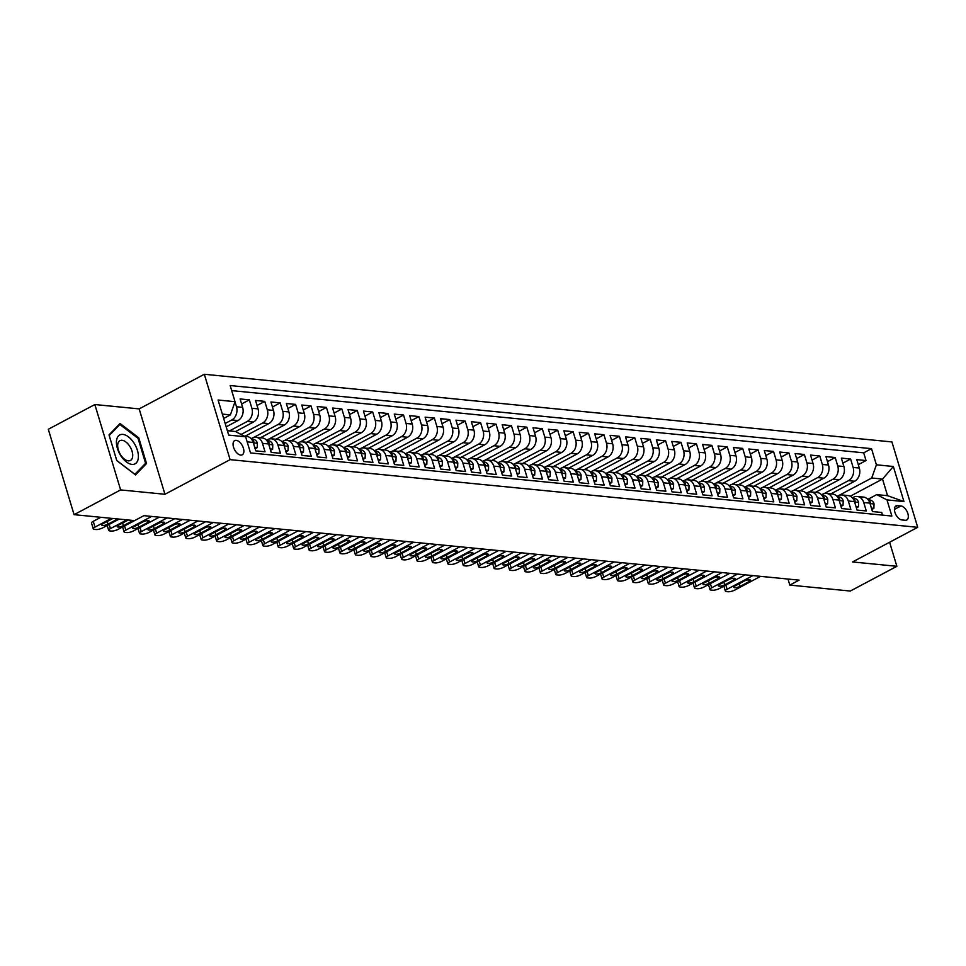 <?xml version="1.0" encoding="UTF-8"?>
<svg xmlns="http://www.w3.org/2000/svg" width="966" height="966" viewBox="0 0 966 966"><rect width="100%" height="100%" fill="white"/><g stroke="black" fill="none" stroke-linecap="round" stroke-linejoin="round"><path stroke-width="1.45" d="M240.691 455.095A8.054 4.395 62 0 0 242.237 454.817A8.054 4.395 62 0 0 242.937 446.908A8.054 4.395 62 0 0 236.235 440.327A8.054 4.395 62 0 0 234.69 440.605A8.054 4.395 62 0 0 233.989 448.514A8.054 4.395 62 0 0 240.691 455.095M94.837 404.537L120.617 489.919L164.945 494.278L139.164 408.896L94.837 404.537L48.3 429.266L74.08 514.661L134.588 520.614L143.898 515.663L799.123 580.143L789.814 585.094L850.322 591.047L896.871 566.305L889.601 542.252M139.164 408.896L204.321 374.265L891.92 441.933L917.7 527.315L230.101 459.647L204.321 374.265M247.163 441.848L253.225 442.452L255.773 450.868L265.022 451.774L262.486 443.358L268.645 443.962A10.058 7.933 -84.4 0 0 262.184 437.912L256.014 437.296A10.058 7.933 95.6 0 1 262.486 443.358M268.379 443.189L269.309 443.346L268.645 443.949L271.192 452.39L280.442 453.296L277.894 444.879L284.064 445.483A10.058 7.933 -84.4 0 0 277.604 439.421L271.434 438.818A10.058 7.933 95.6 0 1 277.894 444.879M284.064 445.483L286.612 453.899L295.862 454.817L293.314 446.389L299.484 446.992A10.058 7.933 -84.4 0 0 293.024 440.943L286.854 440.339A10.058 7.933 95.6 0 1 293.314 446.389M299.484 446.992L302.02 455.421L311.269 456.326L308.734 447.91L314.904 448.514A10.058 7.933 -84.4 0 0 308.432 442.464L302.273 441.848A10.058 7.933 95.6 0 1 308.734 447.91M314.626 447.729L315.568 447.898L314.892 448.502L317.44 456.942L326.689 457.848L324.153 449.419L330.312 450.035A10.058 7.933 -84.4 0 0 323.851 443.974L317.693 443.37A10.058 7.933 95.6 0 1 324.153 449.419M330.046 449.25L330.976 449.407L330.312 450.011L332.859 458.452L342.109 459.369L339.561 450.941L345.731 451.545A10.058 7.933 -84.4 0 0 339.271 445.495L333.101 444.891A10.058 7.933 95.6 0 1 339.561 450.941M345.466 450.772L346.396 450.929L345.731 451.533L348.279 459.973L357.529 460.879L354.981 452.462L361.151 453.066A10.058 7.933 -84.4 0 0 354.691 447.004L348.521 446.401A10.058 7.933 95.6 0 1 354.981 452.462M360.886 452.281L361.815 452.45L361.139 453.054L363.687 461.494L372.948 462.4L370.401 453.972L376.571 454.588A10.058 7.933 -84.4 0 0 370.111 448.526L363.94 447.922A10.058 7.933 95.6 0 1 370.401 453.972M376.293 453.803L377.235 453.96L376.559 454.563L379.107 463.004L388.356 463.921L385.82 455.493L391.979 456.097A10.058 7.933 -84.4 0 0 385.519 450.047L379.36 449.444A10.058 7.933 95.6 0 1 385.82 455.493M391.713 455.324L392.655 455.481L391.979 456.085L394.526 464.525L403.776 465.431L401.228 457.015L407.398 457.618A10.058 7.933 -84.4 0 0 400.938 451.557L394.768 450.953A10.058 7.933 95.6 0 1 401.228 457.015M407.398 457.618L409.946 466.047L419.196 466.952L416.648 458.524L422.818 459.14A10.058 7.933 -84.4 0 0 416.358 453.078L410.188 452.474A10.058 7.933 95.6 0 1 416.648 458.524M422.818 459.14L425.366 467.556L434.615 468.474L432.068 460.045L438.238 460.649A10.058 7.933 -84.4 0 0 431.778 454.6L425.608 453.984A10.058 7.933 95.6 0 1 432.068 460.045M438.238 460.649L440.774 469.078L450.023 469.983L447.487 461.567L453.646 462.171A10.058 7.933 -84.4 0 0 447.186 456.109L441.027 455.505A10.058 7.933 95.6 0 1 447.487 461.567M453.38 461.386L454.322 461.555L453.646 462.159L456.194 470.599L465.443 471.505L462.907 463.076L469.065 463.692A10.058 7.933 -84.4 0 0 462.605 457.63L456.435 457.027A10.058 7.933 95.6 0 1 462.907 463.076M468.8 462.907L469.73 463.064L469.065 463.668L471.613 472.108L480.863 473.026L478.315 464.598L484.485 465.201A10.058 7.933 -84.4 0 0 478.025 459.152L471.855 458.536A10.058 7.933 95.6 0 1 478.315 464.598M484.22 464.429L485.149 464.586L484.485 465.189L487.033 473.63L496.283 474.535L493.735 466.119L499.905 466.723A10.058 7.933 -84.4 0 0 493.445 460.661L487.275 460.058A10.058 7.933 95.6 0 1 493.735 466.119M499.639 465.938L500.569 466.095L499.893 466.711L502.441 475.139L511.69 476.057L509.154 467.629L515.325 468.244A10.058 7.933 -84.4 0 0 508.853 462.183L502.694 461.579A10.058 7.933 95.6 0 1 509.154 467.629M515.325 468.244L517.861 476.661L527.11 477.566L524.574 469.15L530.732 469.754A10.058 7.933 -84.4 0 0 524.272 463.704L518.114 463.088A10.058 7.933 95.6 0 1 524.574 469.15M530.732 469.754L533.28 478.182L542.53 479.088L539.982 470.671L546.152 471.275A10.058 7.933 -84.4 0 0 539.692 465.214L533.522 464.61A10.058 7.933 95.6 0 1 539.982 470.671M545.887 470.49L546.816 470.647L546.152 471.263L548.7 479.691L557.95 480.609L555.402 472.181L561.572 472.785A10.058 7.933 -84.4 0 0 555.112 466.735L548.942 466.131A10.058 7.933 95.6 0 1 555.402 472.181M561.306 472.012L562.236 472.169L561.56 472.772L564.12 481.213L573.369 482.119L570.821 473.702L576.992 474.306A10.058 7.933 -84.4 0 0 570.532 468.256L564.361 467.641A10.058 7.933 95.6 0 1 570.821 473.702M576.714 473.521L577.656 473.69L576.98 474.294L579.528 482.734L588.777 483.64L586.241 475.212L592.399 475.827A10.058 7.933 -84.4 0 0 585.939 469.766L579.781 469.162A10.058 7.933 95.6 0 1 586.241 475.212M592.134 475.043L593.076 475.2L592.399 475.803L594.947 484.244L604.197 485.161L601.649 476.733L607.819 477.337A10.058 7.933 -84.4 0 0 601.359 471.287L595.189 470.684A10.058 7.933 95.6 0 1 601.649 476.733M607.554 476.564L608.483 476.721L607.819 477.325L610.367 485.765L619.617 486.671L617.069 478.255L623.239 478.858A10.058 7.933 -84.4 0 0 616.779 472.797L610.609 472.193A10.058 7.933 95.6 0 1 617.069 478.255M622.973 478.073L623.903 478.242L623.239 478.846L625.787 487.287L635.036 488.192L632.488 479.764L638.659 480.38A10.058 7.933 -84.4 0 0 632.199 474.318L626.028 473.714A10.058 7.933 95.6 0 1 632.488 479.764M638.659 480.38L641.195 488.796L650.444 489.714L647.908 481.285L654.079 481.889A10.058 7.933 -84.4 0 0 647.606 475.84L641.448 475.236A10.058 7.933 95.6 0 1 647.908 481.285M654.079 481.889L656.614 490.317L665.864 491.223L663.328 482.807L669.486 483.411A10.058 7.933 -84.4 0 0 663.026 477.349L656.856 476.745A10.058 7.933 95.6 0 1 663.328 482.807M669.221 482.626L670.15 482.795L669.486 483.398L672.034 491.839L681.284 492.745L678.736 484.316L684.906 484.932A10.058 7.933 -84.4 0 0 678.446 478.87L672.276 478.267A10.058 7.933 95.6 0 1 678.736 484.316M684.64 484.147L685.57 484.304L684.906 484.908L687.454 493.348L696.703 494.266L694.156 485.838L700.326 486.441A10.058 7.933 -84.4 0 0 693.866 480.392L687.695 479.776A10.058 7.933 95.6 0 1 694.156 485.838M700.326 486.441L702.862 494.87L712.111 495.775L709.575 487.359L715.746 487.963A10.058 7.933 -84.4 0 0 709.285 481.901L703.115 481.297A10.058 7.933 95.6 0 1 709.575 487.359M715.468 487.178L716.41 487.347L715.734 487.951L718.281 496.391L727.531 497.297L724.995 488.868L731.153 489.484A10.058 7.933 -84.4 0 0 724.693 483.423L718.535 482.819A10.058 7.933 95.6 0 1 724.995 488.868M730.888 488.699L731.83 488.856L731.153 489.46L733.701 497.901L742.951 498.818L740.403 490.39L746.573 490.994A10.058 7.933 -84.4 0 0 740.113 484.944L733.943 484.328A10.058 7.933 95.6 0 1 740.403 490.39M746.307 490.221L747.237 490.378L746.573 490.982L749.121 499.422L758.37 500.328L755.823 491.911L761.993 492.515A10.058 7.933 -84.4 0 0 755.533 486.453L749.362 485.85A10.058 7.933 95.6 0 1 755.823 491.911M761.993 492.515L764.541 500.931L773.79 501.849L771.242 493.421L777.413 494.037A10.058 7.933 -84.4 0 0 770.953 487.975L764.782 487.371A10.058 7.933 95.6 0 1 771.242 493.421M777.413 494.037L779.948 502.453L789.198 503.358L786.662 494.942L792.82 495.546A10.058 7.933 -84.4 0 0 786.36 489.496L780.202 488.881A10.058 7.933 95.6 0 1 786.662 494.942M792.555 494.773L793.497 494.93L792.82 495.534L795.368 503.974L804.618 504.88L802.082 496.464L808.24 497.067A10.058 7.933 -84.4 0 0 801.78 491.006L795.61 490.402A10.058 7.933 95.6 0 1 802.082 496.464M807.974 496.283L808.904 496.439L808.24 497.055L810.788 505.484L820.037 506.401L817.49 497.973L823.66 498.577A10.058 7.933 -84.4 0 0 817.2 492.527L811.029 491.923A10.058 7.933 95.6 0 1 817.49 497.973M823.394 497.804L824.324 497.961L823.66 498.565L826.208 507.005L835.457 507.911L832.909 499.494L839.08 500.098A10.058 7.933 -84.4 0 0 832.62 494.049L826.449 493.433A10.058 7.933 95.6 0 1 832.909 499.494M838.814 499.313L839.744 499.482L839.068 500.086L841.615 508.527L850.865 509.432L848.329 501.004L854.499 501.62A10.058 7.933 -84.4 0 0 848.027 495.558L841.869 494.954A10.058 7.933 95.6 0 1 848.329 501.004M854.222 500.835L855.164 500.992L854.487 501.595L857.035 510.036L866.285 510.954L863.749 502.525A10.058 7.933 -84.4 0 0 857.289 496.476A10.058 7.933 -84.4 0 0 853.509 497.249L852.398 497.84M830.893 493.88L854.656 481.249A10.058 7.933 -84.4 0 0 859.317 468.051L856.782 459.635L866.031 460.54L858.291 464.658M823.913 493.698L848.498 480.633A10.058 7.933 -84.4 0 0 853.147 467.447L850.611 459.019L842.871 463.137M850.611 459.019L841.362 458.113L843.898 466.542A10.058 7.933 -84.4 0 1 839.249 479.728L815.485 492.358M800.065 490.837L823.829 478.206A10.058 7.933 -84.4 0 0 828.49 465.02L825.942 456.592L835.192 457.51L827.464 461.615M784.646 489.327L808.409 476.697A10.058 7.933 -84.4 0 0 813.07 463.499L810.522 455.083L819.772 455.988L812.044 460.106M769.226 487.806L792.989 475.175A10.058 7.933 -84.4 0 0 797.65 461.99L795.115 453.561L804.364 454.479L796.624 458.584M753.806 486.284L777.57 473.654A10.058 7.933 -84.4 0 0 782.231 460.468L779.695 452.04L788.944 452.957L781.204 457.063M738.398 484.775L762.162 472.145A10.058 7.933 -84.4 0 0 766.823 458.947L764.275 450.53L773.524 451.436L765.797 455.554M722.979 483.254L746.742 470.623A10.058 7.933 -84.4 0 0 751.403 457.437L748.855 449.009L758.105 449.927L750.377 454.032M707.559 481.732L731.322 469.102A10.058 7.933 -84.4 0 0 735.983 455.916L733.435 447.5L742.685 448.405L734.957 452.511M692.139 480.223L715.903 467.592A10.058 7.933 -84.4 0 0 720.564 454.394L718.028 445.978L727.277 446.884L719.537 451.001M676.731 478.701L700.495 466.071A10.058 7.933 -84.4 0 0 705.144 452.885L702.608 444.457L711.857 445.374L704.117 449.48M661.312 477.18L685.075 464.549A10.058 7.933 -84.4 0 0 689.736 451.364L687.188 442.947L696.438 443.853L688.71 447.958M645.892 475.67L669.655 463.04A10.058 7.933 -84.4 0 0 674.316 449.854L671.768 441.426L681.018 442.331L673.29 446.449M630.472 474.149L654.236 461.519A10.058 7.933 -84.4 0 0 658.897 448.333L656.361 439.904L665.61 440.822L657.87 444.928M615.064 472.628L638.828 460.009A10.058 7.933 -84.4 0 0 643.477 446.811L640.941 438.395L650.19 439.301L642.45 443.406M599.644 471.118L623.408 458.488A10.058 7.933 -84.4 0 0 628.069 445.302L625.521 436.874L634.771 437.779L627.043 441.897M584.225 469.597L607.988 456.966A10.058 7.933 -84.4 0 0 612.649 443.78L610.101 435.352L619.351 436.27L611.623 440.375M568.805 468.087L592.569 455.457A10.058 7.933 -84.4 0 0 597.23 442.259L594.682 433.843L603.943 434.748L596.203 438.866M553.385 466.566L577.149 453.935A10.058 7.933 -84.4 0 0 581.81 440.75L579.274 432.321L588.523 433.227L580.783 437.344M537.977 465.044L561.741 452.414A10.058 7.933 -84.4 0 0 566.402 439.228L563.854 430.8L573.104 431.717L565.364 435.823M522.558 463.535L546.321 450.905A10.058 7.933 -84.4 0 0 550.982 437.707L548.434 429.29L557.684 430.196L549.956 434.314M507.138 462.014L530.902 449.383A10.058 7.933 -84.4 0 0 535.562 436.197L533.015 427.769L542.264 428.687L534.536 432.792M491.718 460.492L515.482 447.862A10.058 7.933 -84.4 0 0 520.143 434.676L517.607 426.248L526.856 427.165L519.116 431.271M476.31 458.983L500.074 446.352A10.058 7.933 -84.4 0 0 504.723 433.154L502.187 424.738L511.437 425.644L503.697 429.761M460.891 457.461L484.654 444.831A10.058 7.933 -84.4 0 0 489.315 431.645L486.767 423.217L496.017 424.134L488.289 428.24M445.471 455.94L469.235 443.309A10.058 7.933 -84.4 0 0 473.895 430.124L471.348 421.707L480.597 422.613L472.869 426.718M430.051 454.431L453.815 441.8A10.058 7.933 -84.4 0 0 458.476 428.602L455.94 420.186L465.189 421.091L457.449 425.209M414.631 452.909L438.407 440.279A10.058 7.933 -84.4 0 0 443.056 427.093L440.52 418.664L449.77 419.582L442.03 423.688M399.224 451.388L422.987 438.757A10.058 7.933 -84.4 0 0 427.648 425.571L425.1 417.155L434.35 418.061L426.622 422.166M383.804 449.878L407.567 437.248A10.058 7.933 -84.4 0 0 412.228 424.062L409.681 415.634L418.93 416.539L411.202 420.657M368.384 448.357L392.148 435.726A10.058 7.933 -84.4 0 0 396.809 422.54L394.261 414.112L403.522 415.03L395.782 419.135M352.964 446.835L376.728 434.217A10.058 7.933 -84.4 0 0 381.389 421.019L378.853 412.603L388.103 413.508L380.363 417.614M337.557 445.326L361.32 432.696A10.058 7.933 -84.4 0 0 365.981 419.51L363.433 411.081L372.683 411.987L364.943 416.105M322.137 443.805L345.9 431.174A10.058 7.933 -84.4 0 0 350.561 417.988L348.014 409.56L357.263 410.478L349.535 414.583M306.717 442.295L330.481 429.665A10.058 7.933 -84.4 0 0 335.142 416.467L332.594 408.05L341.843 408.956L334.115 413.074M291.297 440.774L315.061 428.143A10.058 7.933 -84.4 0 0 319.722 414.957L317.186 406.529L326.436 407.435L318.695 411.552M275.89 439.252L299.653 426.622A10.058 7.933 -84.4 0 0 304.302 413.436L301.766 405.008L311.016 405.925L303.276 410.031M260.47 437.743L284.233 425.112A10.058 7.933 -84.4 0 0 288.894 411.914L286.347 403.498L295.596 404.404L287.868 408.521M245.05 436.221L268.814 423.591A10.058 7.933 -84.4 0 0 273.475 410.405L270.927 401.977L280.176 402.894L272.448 407M235.535 431.573L253.394 422.07A10.058 7.933 -84.4 0 0 258.055 408.884L255.519 400.455L264.769 401.373L257.028 405.478M226.177 426.827L237.986 420.56A10.058 7.933 -84.4 0 0 242.635 407.362L240.099 398.946L249.349 399.852L241.609 403.969M256.014 437.296A10.058 7.933 95.6 0 0 252.247 438.081L251.136 438.673M271.434 438.818A10.058 7.933 95.6 0 0 267.667 439.602L266.556 440.194M286.854 440.339A10.058 7.933 95.6 0 0 283.086 441.112L281.975 441.704M302.273 441.848A10.058 7.933 95.6 0 0 298.494 442.633L297.395 443.225M317.693 443.37A10.058 7.933 95.6 0 0 313.914 444.155L312.803 444.734M333.101 444.891A10.058 7.933 95.6 0 0 329.334 445.664L328.223 446.256M348.521 446.401A10.058 7.933 95.6 0 0 344.753 447.186L343.642 447.777M363.94 447.922A10.058 7.933 95.6 0 0 360.161 448.707L359.062 449.287M379.36 449.444A10.058 7.933 95.6 0 0 375.581 450.216L374.47 450.808M394.768 450.953A10.058 7.933 95.6 0 0 391.001 451.738L389.89 452.33M410.188 452.474A10.058 7.933 95.6 0 0 406.42 453.259L405.309 453.839M425.608 453.984A10.058 7.933 95.6 0 0 421.84 454.769L420.729 455.36M441.027 455.505A10.058 7.933 95.6 0 0 437.248 456.29L436.149 456.882M456.435 457.027A10.058 7.933 95.6 0 0 452.668 457.812L451.557 458.391M471.855 458.536A10.058 7.933 95.6 0 0 468.087 459.321L466.976 459.913M487.275 460.058A10.058 7.933 95.6 0 0 483.507 460.842L482.396 461.434M502.694 461.579A10.058 7.933 95.6 0 0 498.915 462.364L497.816 462.943M518.114 463.088A10.058 7.933 95.6 0 0 514.335 463.873L513.224 464.465M533.522 464.61A10.058 7.933 95.6 0 0 529.754 465.395L528.644 465.986M548.942 466.131A10.058 7.933 95.6 0 0 545.174 466.904L544.063 467.496M564.361 467.641A10.058 7.933 95.6 0 0 560.582 468.425L559.483 469.017M579.781 469.162A10.058 7.933 95.6 0 0 576.002 469.947L574.903 470.527M595.189 470.684A10.058 7.933 95.6 0 0 591.421 471.456L590.311 472.048M610.609 472.193A10.058 7.933 95.6 0 0 606.841 472.978L605.73 473.569M626.028 473.714A10.058 7.933 95.6 0 0 622.261 474.499L621.15 475.079M641.448 475.236A10.058 7.933 95.6 0 0 637.669 476.009L636.57 476.6M656.856 476.745A10.058 7.933 95.6 0 0 653.088 477.53L651.978 478.122M672.276 478.267A10.058 7.933 95.6 0 0 668.508 479.051L667.397 479.631M687.695 479.776A10.058 7.933 95.6 0 0 683.928 480.561L682.817 481.153M703.115 481.297A10.058 7.933 95.6 0 0 699.336 482.082L698.237 482.674M718.535 482.819A10.058 7.933 95.6 0 0 714.755 483.604L713.645 484.183M733.943 484.328A10.058 7.933 95.6 0 0 730.175 485.113L729.064 485.705M749.362 485.85A10.058 7.933 95.6 0 0 745.595 486.635L744.484 487.226M764.782 487.371A10.058 7.933 95.6 0 0 761.003 488.156L759.904 488.736M780.202 488.881A10.058 7.933 95.6 0 0 776.423 489.665L775.324 490.257M795.61 490.402A10.058 7.933 95.6 0 0 791.842 491.187L790.731 491.779M811.029 491.923A10.058 7.933 95.6 0 0 807.262 492.696L806.151 493.288M826.449 493.433A10.058 7.933 95.6 0 0 822.682 494.218L821.571 494.809M841.869 494.954A10.058 7.933 95.6 0 0 838.09 495.739L836.991 496.319M900.928 505.967L897.535 505.629A7.8 4.25 62 0 0 896.037 505.894A7.8 4.25 62 0 0 895.361 513.562A7.8 4.25 62 0 0 901.858 519.937L905.251 520.276A7.8 4.25 62 0 0 906.748 520.01A7.8 4.25 62 0 0 907.424 512.342A7.8 4.25 62 0 0 900.928 505.967L894.456 509.408M227.348 430.703L235.402 431.5L245.63 436.777L250.508 452.933L891.86 516.037L886.981 499.893L876.742 494.616L867.818 499.362M245.63 436.777L228.676 435.111L218.087 400.021L235.04 401.699L230.162 385.543L871.513 448.659L876.391 464.815L893.345 466.481L903.935 501.559L886.981 499.893M225.163 423.482L231.816 419.944L237.986 420.56M229.449 430.921L247.236 421.466L253.394 422.07M241.102 434.434L262.643 422.987L268.814 423.591M253.478 437.562L278.063 424.497L284.233 425.112M268.898 439.083L293.483 426.018L299.653 426.622M284.318 440.605L308.903 427.54L315.061 428.143M299.738 442.114L324.31 429.049L330.481 429.665M315.145 443.635L339.73 430.57L345.9 431.174M330.565 445.157L355.15 432.092L361.32 432.696M345.985 446.666L370.57 433.601L376.728 434.217M361.405 448.188L385.989 435.123L392.148 435.726M376.812 449.709L401.397 436.644L407.567 437.248M392.232 451.219L416.817 438.153L422.987 438.757M407.652 452.74L432.237 439.675L438.407 440.279M423.072 454.262L447.656 441.184L453.815 441.8M438.479 455.771L463.064 442.706L469.235 443.309M453.899 457.292L478.484 444.227L484.654 444.831M469.319 458.802L493.904 445.737L500.074 446.352M484.739 460.323L509.324 447.258L515.482 447.862M500.159 461.845L524.731 448.779L530.902 449.383M515.566 463.354L540.151 450.289L546.321 450.905M530.986 464.875L555.571 451.81L561.741 452.414M546.406 466.397L570.991 453.332L577.149 453.935M561.826 467.906L586.41 454.841L592.569 455.457M577.233 469.428L601.818 456.363L607.988 456.966M592.653 470.949L617.238 457.884L623.408 458.488M608.073 472.459L632.658 459.393L638.828 460.009M623.493 473.98L648.077 460.915L654.236 461.519M638.912 475.501L663.485 462.436L669.655 463.04M654.32 477.011L678.905 463.946L685.075 464.549M669.74 478.532L694.325 465.467L700.495 466.071M685.16 480.054L709.744 466.976L715.903 467.592M700.579 481.563L725.152 468.498L731.322 469.102M715.987 483.085L740.572 470.019L746.742 470.623M731.407 484.594L755.992 471.529L762.162 472.145M746.827 486.115L771.411 473.05L777.57 473.654M762.246 487.637L786.831 474.572L792.989 475.175M777.654 489.146L802.239 476.081L808.409 476.697M793.074 490.668L817.659 477.602L823.829 478.206M808.494 492.189L833.078 479.124L839.249 479.728M866.031 460.54L863.689 452.812L231.695 390.614M234.992 401.844L236.477 406.758A10.058 7.933 95.6 0 1 231.816 419.944M249.349 399.852L251.885 408.28A10.058 7.933 95.6 0 1 247.236 421.466M264.769 401.373L267.304 409.789A10.058 7.933 95.6 0 1 262.643 422.987M280.176 402.894L282.724 411.311A10.058 7.933 95.6 0 1 278.063 424.497M295.596 404.404L298.144 412.832A10.058 7.933 95.6 0 1 293.483 426.018M311.016 405.925L313.564 414.342A10.058 7.933 95.6 0 1 308.903 427.54M326.436 407.435L328.971 415.863A10.058 7.933 95.6 0 1 324.31 429.049M341.843 408.956L344.391 417.384A10.058 7.933 95.6 0 1 339.73 430.57M357.263 410.478L359.811 418.894A10.058 7.933 95.6 0 1 355.15 432.092M372.683 411.987L375.231 420.415A10.058 7.933 95.6 0 1 370.57 433.601M388.103 413.508L390.638 421.937A10.058 7.933 95.6 0 1 385.989 435.123M403.522 415.03L406.058 423.446A10.058 7.933 95.6 0 1 401.397 436.644M418.93 416.539L421.478 424.968A10.058 7.933 95.6 0 1 416.817 438.153M434.35 418.061L436.898 426.489A10.058 7.933 95.6 0 1 432.237 439.675M449.77 419.582L452.305 427.998A10.058 7.933 95.6 0 1 447.656 441.184M465.189 421.091L467.725 429.52A10.058 7.933 95.6 0 1 463.064 442.706M480.597 422.613L483.145 431.041A10.058 7.933 95.6 0 1 478.484 444.227M496.017 424.134L498.565 432.551A10.058 7.933 95.6 0 1 493.904 445.737M511.437 425.644L513.984 434.072A10.058 7.933 95.6 0 1 509.324 447.258M526.856 427.165L529.392 435.581A10.058 7.933 95.6 0 1 524.731 448.779M542.264 428.687L544.812 437.103A10.058 7.933 95.6 0 1 540.151 450.289M557.684 430.196L560.232 438.624A10.058 7.933 95.6 0 1 555.571 451.81M573.104 431.717L575.651 440.134A10.058 7.933 95.6 0 1 570.991 453.332M588.523 433.227L591.059 441.655A10.058 7.933 95.6 0 1 586.41 454.841M603.943 434.748L606.479 443.177A10.058 7.933 95.6 0 1 601.818 456.363M619.351 436.27L621.899 444.686A10.058 7.933 95.6 0 1 617.238 457.884M634.771 437.779L637.318 446.207A10.058 7.933 95.6 0 1 632.658 459.393M650.19 439.301L652.726 447.729A10.058 7.933 95.6 0 1 648.077 460.915M665.61 440.822L668.146 449.238A10.058 7.933 95.6 0 1 663.485 462.436M681.018 442.331L683.566 450.76A10.058 7.933 95.6 0 1 678.905 463.946M696.438 443.853L698.986 452.281A10.058 7.933 95.6 0 1 694.325 465.467M711.857 445.374L714.405 453.791A10.058 7.933 95.6 0 1 709.744 466.976M727.277 446.884L729.813 455.312A10.058 7.933 95.6 0 1 725.152 468.498M742.685 448.405L745.233 456.833A10.058 7.933 95.6 0 1 740.572 470.019M758.105 449.927L760.653 458.343A10.058 7.933 95.6 0 1 755.992 471.529M773.524 451.436L776.072 459.864A10.058 7.933 95.6 0 1 771.411 473.05M788.944 452.957L791.48 461.374A10.058 7.933 95.6 0 1 786.831 474.572M804.364 454.479L806.9 462.895A10.058 7.933 95.6 0 1 802.239 476.081M819.772 455.988L822.32 464.417A10.058 7.933 95.6 0 1 817.659 477.602M835.192 457.51L837.739 465.926A10.058 7.933 95.6 0 1 833.078 479.124M882.501 515.12L881.704 512.463L872.455 511.557L869.907 503.129A10.058 7.933 -84.4 0 0 863.447 497.079L857.289 496.476M876.742 494.616L887.537 495.679L882.526 479.064L871.73 478.001L876.391 464.815M850.261 496.21L882.526 479.064L893.345 466.481M839.333 495.22L871.73 478.001M120.617 489.919L74.08 514.661M164.945 494.278L230.101 459.647M917.7 527.315L852.543 561.946L896.871 566.305M787.99 579.045L789.814 585.094M223.653 418.459L230.379 414.885L222.325 414.088M863.689 452.812L871.513 448.659M252.959 441.667L253.901 441.824L253.225 442.428A10.058 7.933 -84.4 0 0 246.765 436.39L244.446 436.161M235.04 401.699L230.379 414.885M887.537 495.679L903.935 501.559M116.777 460.589L135.542 474.91L146.53 463.523L138.766 437.803L120.013 423.482L109.013 434.881L116.777 460.589M137.921 438.25L138.766 437.803M144.079 464.827L146.53 463.523M871.404 508.092L873.892 508.333L874.037 503.866A6.665 5.253 -84.4 0 0 869.798 499.977A6.665 5.253 -84.4 0 0 869.702 499.965L869.798 499.977M760.592 576.352L734.8 590.057A5.035 1.437 163.2 0 1 727.99 591.735L726.444 591.59A5.035 1.437 163.2 0 1 725.357 591.059A5.035 1.437 163.2 0 1 727.084 589.296L752.876 575.591M740.113 586.362A4.021 1.147 -16.8 0 1 736.152 587.63A4.021 1.147 -16.8 0 1 733.786 587.28A4.021 1.147 -16.8 0 1 735.174 585.879L744.11 581.134A4.021 1.147 -16.8 0 1 748.07 579.854A4.021 1.147 -16.8 0 1 750.437 580.204A4.021 1.147 -16.8 0 1 749.048 581.617L740.113 586.362L739.304 583.681M863.749 502.525L870.161 503.153L870.354 501.97A6.665 5.253 -84.4 0 0 868.494 500.195M871.815 509.432L873.892 508.333M138.343 457.751A16.35 8.923 62 0 0 128.49 436.898A16.35 8.923 62 0 0 116.463 441.039A16.35 8.923 62 0 0 126.317 461.893A16.35 8.923 62 0 0 138.343 457.751M132.692 456.29A11.194 6.11 62 0 0 128.466 444.493A11.194 6.11 62 0 0 119.941 440.677A11.194 6.11 62 0 0 117.707 444.843A11.194 6.11 62 0 0 121.933 456.652A11.194 6.11 62 0 0 130.446 460.456A11.194 6.11 62 0 0 132.692 456.29M116.741 460.432L109.218 435.521L119.881 424.485L138.053 438.359L145.576 463.269L134.926 474.318L116.729 460.444M118.166 425.39L119.881 424.485M855.985 506.57L858.472 506.812L858.617 502.356A6.665 5.253 -84.4 0 0 854.379 498.456A6.665 5.253 -84.4 0 0 854.294 498.444L854.379 498.456M745.172 574.83L719.38 588.548A5.035 1.437 163.2 0 1 712.57 590.214L711.036 590.069A5.035 1.437 163.2 0 1 709.938 589.538A5.035 1.437 163.2 0 1 711.676 587.787L737.469 574.082M724.693 584.841A4.021 1.147 -16.8 0 1 720.733 586.12A4.021 1.147 -16.8 0 1 718.378 585.77A4.021 1.147 -16.8 0 1 719.755 584.358L728.69 579.612A4.021 1.147 -16.8 0 1 732.651 578.344A4.021 1.147 -16.8 0 1 735.017 578.694A4.021 1.147 -16.8 0 1 733.629 580.095L724.693 584.841L723.884 582.172M854.946 500.46A6.665 5.253 -84.4 0 0 853.075 498.673M856.395 507.923L858.472 506.812M840.577 505.049L843.052 505.303L843.209 500.835A6.665 5.253 -84.4 0 0 838.959 496.935A6.665 5.253 -84.4 0 0 838.874 496.935L838.959 496.935M729.753 573.321L703.96 587.026A5.035 1.437 163.2 0 1 697.15 588.705L695.617 588.548A5.035 1.437 163.2 0 1 694.518 588.028A5.035 1.437 163.2 0 1 696.257 586.265L722.049 572.56M709.273 583.331A4.021 1.147 -16.8 0 1 705.313 584.599A4.021 1.147 -16.8 0 1 702.958 584.249A4.021 1.147 -16.8 0 1 704.347 582.848L713.282 578.091A4.021 1.147 -16.8 0 1 717.243 576.823A4.021 1.147 -16.8 0 1 719.598 577.173A4.021 1.147 -16.8 0 1 718.209 578.574L709.273 583.331L708.464 580.651M839.526 498.939A6.665 5.253 -84.4 0 0 837.655 497.164M840.975 506.401L843.052 505.303M825.157 503.54L827.645 503.781L827.79 499.313A6.665 5.253 -84.4 0 0 823.539 495.425A6.665 5.253 -84.4 0 0 823.455 495.413L823.539 495.425M714.333 571.8L688.541 585.505A5.035 1.437 163.2 0 1 681.742 587.183L680.197 587.038A5.035 1.437 163.2 0 1 679.098 586.507A5.035 1.437 163.2 0 1 680.837 584.756L706.629 571.039M693.854 581.81A4.021 1.147 -16.8 0 1 689.893 583.078A4.021 1.147 -16.8 0 1 687.538 582.727A4.021 1.147 -16.8 0 1 688.927 581.327L697.863 576.581A4.021 1.147 -16.8 0 1 701.823 575.301A4.021 1.147 -16.8 0 1 704.178 575.651A4.021 1.147 -16.8 0 1 702.789 577.064L693.854 581.81L693.057 579.129M824.107 497.418A6.665 5.253 -84.4 0 0 822.247 495.643M825.568 504.892L827.645 503.781M809.737 502.018L812.225 502.26L812.37 497.804A6.665 5.253 -84.4 0 0 808.131 493.904A6.665 5.253 -84.4 0 0 808.035 493.892L808.131 493.904M698.925 570.278L673.133 583.995A5.035 1.437 163.2 0 1 666.323 585.662L664.777 585.517A5.035 1.437 163.2 0 1 663.69 584.985A5.035 1.437 163.2 0 1 665.417 583.235L691.209 569.529M678.446 580.288A4.021 1.147 -16.8 0 1 674.485 581.568A4.021 1.147 -16.8 0 1 672.119 581.218A4.021 1.147 -16.8 0 1 673.507 579.805L682.443 575.06A4.021 1.147 -16.8 0 1 686.403 573.792A4.021 1.147 -16.8 0 1 688.77 574.142A4.021 1.147 -16.8 0 1 687.381 575.543L678.446 580.288L677.637 577.62M808.687 495.908A6.665 5.253 -84.4 0 0 806.827 494.121M810.148 503.371L812.225 502.26M794.318 500.509L796.805 500.75L796.95 496.283A6.665 5.253 -84.4 0 0 792.712 492.382A6.665 5.253 -84.4 0 0 792.627 492.382L792.712 492.382M683.505 568.769L657.713 582.474A5.035 1.437 163.2 0 1 650.903 584.152L649.357 583.995A5.035 1.437 163.2 0 1 648.271 583.476A5.035 1.437 163.2 0 1 649.997 581.713L675.802 568.008M663.026 578.779A4.021 1.147 -16.8 0 1 659.066 580.047A4.021 1.147 -16.8 0 1 656.711 579.697A4.021 1.147 -16.8 0 1 658.087 578.296L667.023 573.538A4.021 1.147 -16.8 0 1 670.984 572.27A4.021 1.147 -16.8 0 1 673.35 572.621A4.021 1.147 -16.8 0 1 671.962 574.021L663.026 578.779L662.217 576.098M793.267 494.387A6.665 5.253 -84.4 0 0 791.408 492.612M794.728 501.849L796.805 500.75M778.91 498.987L781.385 499.229L781.542 494.773A6.665 5.253 -84.4 0 0 777.292 490.873A6.665 5.253 -84.4 0 0 777.207 490.861L777.292 490.873M668.086 567.247L642.293 580.952A5.035 1.437 163.2 0 1 635.483 582.631L633.95 582.486A5.035 1.437 163.2 0 1 632.851 581.955A5.035 1.437 163.2 0 1 634.59 580.204L660.382 566.487M647.606 577.257A4.021 1.147 -16.8 0 1 643.646 578.537A4.021 1.147 -16.8 0 1 641.291 578.175A4.021 1.147 -16.8 0 1 642.68 576.774L651.615 572.029A4.021 1.147 -16.8 0 1 655.576 570.749A4.021 1.147 -16.8 0 1 657.931 571.099A4.021 1.147 -16.8 0 1 656.542 572.512L647.606 577.257L646.797 574.577M777.401 494.012L777.859 492.865A6.665 5.253 -84.4 0 0 775.988 491.09M779.308 500.34L781.385 499.229M763.49 497.466L765.978 497.719L766.123 493.252A6.665 5.253 -84.4 0 0 761.872 489.351A6.665 5.253 -84.4 0 0 761.788 489.339L761.872 489.351M652.666 565.726L626.874 579.443A5.035 1.437 163.2 0 1 620.075 581.121L618.53 580.964A5.035 1.437 163.2 0 1 617.431 580.445A5.035 1.437 163.2 0 1 619.17 578.682L644.962 564.977M632.187 575.748A4.021 1.147 -16.8 0 1 628.226 577.016A4.021 1.147 -16.8 0 1 625.871 576.666A4.021 1.147 -16.8 0 1 627.26 575.253L636.196 570.508A4.021 1.147 -16.8 0 1 640.156 569.24A4.021 1.147 -16.8 0 1 642.511 569.59A4.021 1.147 -16.8 0 1 641.122 570.991L632.187 575.748L631.378 573.067M761.993 492.503L762.44 491.356A6.665 5.253 -84.4 0 0 760.568 489.569M763.901 498.818L765.978 497.719M748.07 495.956L750.558 496.198L750.703 491.73A6.665 5.253 -84.4 0 0 746.452 487.83A6.665 5.253 -84.4 0 0 746.368 487.83L746.452 487.83M637.258 564.216L611.454 577.922A5.035 1.437 163.2 0 1 604.656 579.6L603.11 579.443A5.035 1.437 163.2 0 1 602.023 578.924A5.035 1.437 163.2 0 1 603.75 577.161L629.542 563.456M616.779 574.227A4.021 1.147 -16.8 0 1 612.818 575.495A4.021 1.147 -16.8 0 1 610.452 575.144A4.021 1.147 -16.8 0 1 611.84 573.744L620.776 568.986A4.021 1.147 -16.8 0 1 624.736 567.718A4.021 1.147 -16.8 0 1 627.091 568.068A4.021 1.147 -16.8 0 1 625.714 569.481L616.779 574.227L615.97 571.546M747.02 489.834A6.665 5.253 -84.4 0 0 745.16 488.059M748.481 497.297L750.558 496.198M732.651 494.435L735.138 494.677L735.283 490.221A6.665 5.253 -84.4 0 0 731.045 486.321A6.665 5.253 -84.4 0 0 730.96 486.309L731.045 486.321M621.838 562.695L596.046 576.4A5.035 1.437 163.2 0 1 589.236 578.079L587.69 577.934A5.035 1.437 163.2 0 1 586.604 577.402A5.035 1.437 163.2 0 1 588.33 575.651L614.122 561.934M601.359 572.705A4.021 1.147 -16.8 0 1 597.399 573.985A4.021 1.147 -16.8 0 1 595.032 573.623A4.021 1.147 -16.8 0 1 596.42 572.222L605.356 567.477A4.021 1.147 -16.8 0 1 609.317 566.197A4.021 1.147 -16.8 0 1 611.683 566.547A4.021 1.147 -16.8 0 1 610.295 567.96L601.359 572.705L600.55 570.025M731.6 488.313A6.665 5.253 -84.4 0 0 729.741 486.538M733.061 495.787L735.138 494.677M717.231 492.914L719.718 493.167L719.863 488.699A6.665 5.253 -84.4 0 0 715.625 484.799A6.665 5.253 -84.4 0 0 715.54 484.799L715.625 484.799M606.419 561.186L580.626 574.891A5.035 1.437 163.2 0 1 573.816 576.569L572.283 576.412A5.035 1.437 163.2 0 1 571.184 575.893A5.035 1.437 163.2 0 1 572.923 574.13L598.715 560.425M585.939 571.196A4.021 1.147 -16.8 0 1 581.979 572.464A4.021 1.147 -16.8 0 1 579.624 572.114A4.021 1.147 -16.8 0 1 581.013 570.701L589.948 565.955A4.021 1.147 -16.8 0 1 593.909 564.687A4.021 1.147 -16.8 0 1 596.264 565.038A4.021 1.147 -16.8 0 1 594.875 566.438L585.939 571.196L585.13 568.515M716.192 486.804A6.665 5.253 -84.4 0 0 714.321 485.017M717.641 494.266L719.718 493.167M701.823 491.404L704.299 491.646L704.456 487.178A6.665 5.253 -84.4 0 0 700.205 483.29A6.665 5.253 -84.4 0 0 700.121 483.278L700.205 483.29M590.999 559.664L565.207 573.369A5.035 1.437 163.2 0 1 558.396 575.048L556.863 574.891A5.035 1.437 163.2 0 1 555.764 574.372A5.035 1.437 163.2 0 1 557.503 572.609L583.295 558.903M570.52 569.674A4.021 1.147 -16.8 0 1 566.559 570.942A4.021 1.147 -16.8 0 1 564.204 570.592A4.021 1.147 -16.8 0 1 565.593 569.191L574.529 564.434A4.021 1.147 -16.8 0 1 578.489 563.166A4.021 1.147 -16.8 0 1 580.844 563.516A4.021 1.147 -16.8 0 1 579.455 564.929L570.52 569.674L569.711 566.994M700.314 486.429L700.773 485.282A6.665 5.253 -84.4 0 0 698.901 483.507M702.222 492.745L704.299 491.646M686.403 489.883L688.891 490.124L689.036 485.669A6.665 5.253 -84.4 0 0 684.785 481.768A6.665 5.253 -84.4 0 0 684.701 481.756L684.785 481.768M575.591 558.143L549.787 571.86A5.035 1.437 163.2 0 1 542.989 573.526L541.443 573.381A5.035 1.437 163.2 0 1 540.356 572.85A5.035 1.437 163.2 0 1 542.083 571.099L567.875 557.382M555.112 568.153A4.021 1.147 -16.8 0 1 551.151 569.433A4.021 1.147 -16.8 0 1 548.785 569.083A4.021 1.147 -16.8 0 1 550.173 567.67L559.109 562.924A4.021 1.147 -16.8 0 1 563.069 561.644A4.021 1.147 -16.8 0 1 565.424 562.007A4.021 1.147 -16.8 0 1 564.047 563.407L555.112 568.153L554.303 565.484M685.353 483.773A6.665 5.253 -84.4 0 0 683.493 481.986M686.814 491.235L688.891 490.124M670.984 488.361L673.471 488.615L673.616 484.147A6.665 5.253 -84.4 0 0 669.378 480.247A6.665 5.253 -84.4 0 0 669.281 480.247L669.378 480.247M560.171 556.633L534.379 570.338A5.035 1.437 163.2 0 1 527.569 572.017L526.023 571.86A5.035 1.437 163.2 0 1 524.936 571.341A5.035 1.437 163.2 0 1 526.663 569.578L552.455 555.873M539.692 566.644A4.021 1.147 -16.8 0 1 535.732 567.911A4.021 1.147 -16.8 0 1 533.365 567.561A4.021 1.147 -16.8 0 1 534.753 566.148L543.689 561.403A4.021 1.147 -16.8 0 1 547.65 560.135A4.021 1.147 -16.8 0 1 550.016 560.485A4.021 1.147 -16.8 0 1 548.628 561.886L539.692 566.644L538.883 563.963M669.933 482.251A6.665 5.253 -84.4 0 0 668.074 480.464M671.394 489.714L673.471 488.615M655.564 486.852L658.051 487.093L658.196 482.626A6.665 5.253 -84.4 0 0 653.958 478.738A6.665 5.253 -84.4 0 0 653.873 478.725L653.958 478.738M544.752 555.112L518.959 568.817A5.035 1.437 163.2 0 1 512.149 570.495L510.616 570.338A5.035 1.437 163.2 0 1 509.517 569.819A5.035 1.437 163.2 0 1 511.243 568.056L537.048 554.351M524.272 565.122A4.021 1.147 -16.8 0 1 520.312 566.39A4.021 1.147 -16.8 0 1 517.957 566.04A4.021 1.147 -16.8 0 1 519.334 564.639L528.269 559.882A4.021 1.147 -16.8 0 1 532.23 558.614A4.021 1.147 -16.8 0 1 534.596 558.964A4.021 1.147 -16.8 0 1 533.208 560.377L524.272 565.122L523.463 562.441M654.067 481.877L654.525 480.73A6.665 5.253 -84.4 0 0 652.654 478.955M655.974 488.192L658.051 487.093M640.156 485.33L642.632 485.572L642.788 481.116A6.665 5.253 -84.4 0 0 638.538 477.216A6.665 5.253 -84.4 0 0 638.454 477.204L638.538 477.216M529.332 553.59L503.54 567.308A5.035 1.437 163.2 0 1 496.729 568.974L495.196 568.829A5.035 1.437 163.2 0 1 494.097 568.298A5.035 1.437 163.2 0 1 495.836 566.547L521.628 552.83M508.853 563.601A4.021 1.147 -16.8 0 1 504.892 564.881A4.021 1.147 -16.8 0 1 502.537 564.53A4.021 1.147 -16.8 0 1 503.926 563.118L512.861 558.372A4.021 1.147 -16.8 0 1 516.822 557.092A4.021 1.147 -16.8 0 1 519.177 557.454A4.021 1.147 -16.8 0 1 517.788 558.855L508.853 563.601L508.044 560.932M638.647 480.356L639.106 479.221A6.665 5.253 -84.4 0 0 637.234 477.433M640.555 486.683L642.632 485.572M624.736 483.809L627.224 484.063L627.369 479.595A6.665 5.253 -84.4 0 0 623.118 475.695A6.665 5.253 -84.4 0 0 623.034 475.695L623.118 475.695M513.912 552.081L488.12 565.786A5.035 1.437 163.2 0 1 481.322 567.465L479.776 567.308A5.035 1.437 163.2 0 1 478.677 566.788A5.035 1.437 163.2 0 1 480.416 565.025L506.208 551.32M493.433 562.091A4.021 1.147 -16.8 0 1 489.472 563.359A4.021 1.147 -16.8 0 1 487.118 563.009A4.021 1.147 -16.8 0 1 488.506 561.596L497.442 556.851A4.021 1.147 -16.8 0 1 501.402 555.583A4.021 1.147 -16.8 0 1 503.757 555.933A4.021 1.147 -16.8 0 1 502.368 557.334L493.433 562.091L492.624 559.411M623.686 477.699A6.665 5.253 -84.4 0 0 621.814 475.912M625.147 485.161L627.224 484.063M609.317 482.3L611.804 482.541L611.949 478.073A6.665 5.253 -84.4 0 0 607.711 474.185A6.665 5.253 -84.4 0 0 607.614 474.173L607.711 474.185M498.504 550.56L472.712 564.265A5.035 1.437 163.2 0 1 465.902 565.943L464.356 565.798A5.035 1.437 163.2 0 1 463.269 565.267A5.035 1.437 163.2 0 1 464.996 563.516L490.788 549.799M478.025 560.57A4.021 1.147 -16.8 0 1 474.065 561.838A4.021 1.147 -16.8 0 1 471.698 561.487A4.021 1.147 -16.8 0 1 473.086 560.087L482.022 555.341A4.021 1.147 -16.8 0 1 485.983 554.061A4.021 1.147 -16.8 0 1 488.349 554.412A4.021 1.147 -16.8 0 1 486.961 555.824L478.025 560.57L477.216 557.889M608.266 476.178A6.665 5.253 -84.4 0 0 606.407 474.403M609.727 483.64L611.804 482.541M593.897 480.778L596.384 481.02L596.529 476.564A6.665 5.253 -84.4 0 0 592.291 472.664A6.665 5.253 -84.4 0 0 592.206 472.652L592.291 472.664M483.085 549.038L457.292 562.755A5.035 1.437 163.2 0 1 450.482 564.422L448.936 564.277A5.035 1.437 163.2 0 1 447.85 563.746A5.035 1.437 163.2 0 1 449.576 561.995L475.381 548.29M462.605 559.048A4.021 1.147 -16.8 0 1 458.645 560.328A4.021 1.147 -16.8 0 1 456.29 559.978A4.021 1.147 -16.8 0 1 457.667 558.565L466.602 553.82A4.021 1.147 -16.8 0 1 470.563 552.552A4.021 1.147 -16.8 0 1 472.929 552.902A4.021 1.147 -16.8 0 1 471.541 554.303L462.605 559.048L461.796 556.38M592.846 474.668A6.665 5.253 -84.4 0 0 590.987 472.881M594.307 482.131L596.384 481.02M578.489 479.257L580.964 479.51L581.121 475.043A6.665 5.253 -84.4 0 0 576.871 471.142A6.665 5.253 -84.4 0 0 576.787 471.142L576.871 471.142M467.665 547.529L441.873 561.234A5.035 1.437 163.2 0 1 435.062 562.912L433.529 562.755A5.035 1.437 163.2 0 1 432.43 562.236A5.035 1.437 163.2 0 1 434.169 560.473L459.961 546.768M447.186 557.539A4.021 1.147 -16.8 0 1 443.225 558.807A4.021 1.147 -16.8 0 1 440.87 558.457A4.021 1.147 -16.8 0 1 442.259 557.056L451.194 552.298A4.021 1.147 -16.8 0 1 455.155 551.031A4.021 1.147 -16.8 0 1 457.51 551.381A4.021 1.147 -16.8 0 1 456.121 552.781L447.186 557.539L446.377 554.858M577.439 473.147A6.665 5.253 -84.4 0 0 575.567 471.372M578.888 480.609L580.964 479.51M563.069 477.747L565.557 477.989L565.702 473.521A6.665 5.253 -84.4 0 0 561.451 469.633A6.665 5.253 -84.4 0 0 561.367 469.621L561.451 469.633M452.245 546.007L426.453 559.712A5.035 1.437 163.2 0 1 419.655 561.391L418.109 561.246A5.035 1.437 163.2 0 1 417.01 560.715A5.035 1.437 163.2 0 1 418.749 558.964L444.541 545.247M431.766 556.018A4.021 1.147 -16.8 0 1 427.805 557.285A4.021 1.147 -16.8 0 1 425.451 556.935A4.021 1.147 -16.8 0 1 426.839 555.535L435.775 550.789A4.021 1.147 -16.8 0 1 439.735 549.509A4.021 1.147 -16.8 0 1 442.09 549.859A4.021 1.147 -16.8 0 1 440.701 551.272L431.766 556.018L430.957 553.337M562.019 471.625A6.665 5.253 -84.4 0 0 560.147 469.85M563.48 479.1L565.557 477.989M547.65 476.226L550.137 476.467L550.282 472.012A6.665 5.253 -84.4 0 0 546.032 468.112A6.665 5.253 -84.4 0 0 545.947 468.099L546.032 468.112M436.837 544.486L411.033 558.203A5.035 1.437 163.2 0 1 404.235 559.869L402.689 559.725A5.035 1.437 163.2 0 1 401.602 559.193A5.035 1.437 163.2 0 1 403.329 557.442L429.121 543.737M416.358 554.496A4.021 1.147 -16.8 0 1 412.397 555.776A4.021 1.147 -16.8 0 1 410.031 555.426A4.021 1.147 -16.8 0 1 411.419 554.013L420.355 549.268A4.021 1.147 -16.8 0 1 424.315 548A4.021 1.147 -16.8 0 1 426.67 548.35A4.021 1.147 -16.8 0 1 425.294 549.751L416.358 554.496L415.549 551.827M546.599 470.116A6.665 5.253 -84.4 0 0 544.739 468.329M548.06 477.578L550.137 476.467M532.23 474.717L534.717 474.958L534.862 470.49A6.665 5.253 -84.4 0 0 530.624 466.59A6.665 5.253 -84.4 0 0 530.527 466.59L530.624 466.59M421.418 542.977L395.625 556.682A5.035 1.437 163.2 0 1 388.815 558.36L387.269 558.203A5.035 1.437 163.2 0 1 386.183 557.684A5.035 1.437 163.2 0 1 387.909 555.921L413.702 542.216M400.938 552.987A4.021 1.147 -16.8 0 1 396.978 554.255A4.021 1.147 -16.8 0 1 394.611 553.904A4.021 1.147 -16.8 0 1 396 552.504L404.935 547.746A4.021 1.147 -16.8 0 1 408.896 546.478A4.021 1.147 -16.8 0 1 411.262 546.828A4.021 1.147 -16.8 0 1 409.874 548.229L400.938 552.987L400.129 550.306M530.732 469.742L531.179 468.595A6.665 5.253 -84.4 0 0 529.32 466.82M532.64 476.057L534.717 474.958M516.81 473.195L519.297 473.437L519.442 468.981A6.665 5.253 -84.4 0 0 515.204 465.081A6.665 5.253 -84.4 0 0 515.12 465.069L515.204 465.081M405.998 541.455L380.206 555.16A5.035 1.437 163.2 0 1 373.395 556.839L371.862 556.694A5.035 1.437 163.2 0 1 370.763 556.162A5.035 1.437 163.2 0 1 372.502 554.412L398.294 540.694M385.519 551.465A4.021 1.147 -16.8 0 1 381.558 552.745A4.021 1.147 -16.8 0 1 379.203 552.383A4.021 1.147 -16.8 0 1 380.58 550.982L389.527 546.237A4.021 1.147 -16.8 0 1 393.476 544.957A4.021 1.147 -16.8 0 1 395.843 545.307A4.021 1.147 -16.8 0 1 394.454 546.72L385.519 551.465L384.71 548.785M515.313 468.22L515.772 467.073A6.665 5.253 -84.4 0 0 513.9 465.298M517.221 474.548L519.297 473.437M501.402 471.674L503.878 471.927L504.035 467.459A6.665 5.253 -84.4 0 0 499.784 463.559A6.665 5.253 -84.4 0 0 499.7 463.547L499.784 463.559M390.578 539.946L364.786 553.651A5.035 1.437 163.2 0 1 357.975 555.329L356.442 555.172A5.035 1.437 163.2 0 1 355.343 554.653A5.035 1.437 163.2 0 1 357.082 552.89L382.874 539.185M370.099 549.956A4.021 1.147 -16.8 0 1 366.138 551.224A4.021 1.147 -16.8 0 1 363.784 550.874A4.021 1.147 -16.8 0 1 365.172 549.461L374.108 544.715A4.021 1.147 -16.8 0 1 378.068 543.447A4.021 1.147 -16.8 0 1 380.423 543.798A4.021 1.147 -16.8 0 1 379.034 545.198L370.099 549.956L369.29 547.275M500.352 465.564A6.665 5.253 -84.4 0 0 498.48 463.777M501.801 473.026L503.878 471.927M485.983 470.164L488.47 470.406L488.615 465.938A6.665 5.253 -84.4 0 0 484.364 462.038A6.665 5.253 -84.4 0 0 484.28 462.038L484.364 462.038M375.17 538.424L349.366 552.129A5.035 1.437 163.2 0 1 342.568 553.808L341.022 553.651A5.035 1.437 163.2 0 1 339.935 553.132A5.035 1.437 163.2 0 1 341.662 551.369L367.454 537.664M354.691 548.434A4.021 1.147 -16.8 0 1 350.73 549.702A4.021 1.147 -16.8 0 1 348.364 549.352A4.021 1.147 -16.8 0 1 349.752 547.951L358.688 543.194A4.021 1.147 -16.8 0 1 362.648 541.926A4.021 1.147 -16.8 0 1 365.003 542.276A4.021 1.147 -16.8 0 1 363.627 543.689L354.691 548.434L353.882 545.754M484.932 464.042A6.665 5.253 -84.4 0 0 483.072 462.267M486.393 471.505L488.47 470.406M470.563 468.643L473.05 468.884L473.195 464.429A6.665 5.253 -84.4 0 0 468.957 460.528A6.665 5.253 -84.4 0 0 468.86 460.516L468.957 460.528M359.75 536.903L333.958 550.62A5.035 1.437 163.2 0 1 327.148 552.286L325.602 552.141A5.035 1.437 163.2 0 1 324.516 551.61A5.035 1.437 163.2 0 1 326.242 549.859L352.035 536.142M339.271 546.913A4.021 1.147 -16.8 0 1 335.311 548.193A4.021 1.147 -16.8 0 1 332.944 547.831A4.021 1.147 -16.8 0 1 334.333 546.43L343.268 541.685A4.021 1.147 -16.8 0 1 347.229 540.405A4.021 1.147 -16.8 0 1 349.595 540.755A4.021 1.147 -16.8 0 1 348.207 542.168L339.271 546.913L338.462 544.232M469.512 462.521A6.665 5.253 -84.4 0 0 467.653 460.746M470.973 469.995L473.05 468.884M455.143 467.121L457.63 467.375L457.775 462.907A6.665 5.253 -84.4 0 0 453.537 459.007A6.665 5.253 -84.4 0 0 453.452 459.007L453.537 459.007M344.331 535.393L318.538 549.099A5.035 1.437 163.2 0 1 311.728 550.777L310.183 550.62A5.035 1.437 163.2 0 1 309.096 550.101A5.035 1.437 163.2 0 1 310.823 548.338L336.627 534.633M323.851 545.404A4.021 1.147 -16.8 0 1 319.891 546.671A4.021 1.147 -16.8 0 1 317.536 546.321A4.021 1.147 -16.8 0 1 318.913 544.909L327.848 540.163A4.021 1.147 -16.8 0 1 331.809 538.895A4.021 1.147 -16.8 0 1 334.176 539.245A4.021 1.147 -16.8 0 1 332.787 540.646L323.851 545.404L323.042 542.723M454.105 461.011A6.665 5.253 -84.4 0 0 452.233 459.224M455.554 468.474L457.63 467.375M439.735 465.612L442.211 465.853L442.368 461.386A6.665 5.253 -84.4 0 0 438.117 457.498A6.665 5.253 -84.4 0 0 438.033 457.486L438.117 457.498M328.911 533.872L303.119 547.577A5.035 1.437 163.2 0 1 296.308 549.256L294.775 549.099A5.035 1.437 163.2 0 1 293.676 548.579A5.035 1.437 163.2 0 1 295.415 546.816L321.207 533.111M308.432 543.882A4.021 1.147 -16.8 0 1 304.471 545.15A4.021 1.147 -16.8 0 1 302.116 544.8A4.021 1.147 -16.8 0 1 303.505 543.399L312.441 538.642A4.021 1.147 -16.8 0 1 316.401 537.374A4.021 1.147 -16.8 0 1 318.756 537.724A4.021 1.147 -16.8 0 1 317.367 539.137L308.432 543.882L307.623 541.202M438.226 460.637L438.685 459.49A6.665 5.253 -84.4 0 0 436.813 457.715M440.134 466.952L442.211 465.853M424.315 464.091L426.803 464.332L426.948 459.876A6.665 5.253 -84.4 0 0 422.697 455.976A6.665 5.253 -84.4 0 0 422.613 455.964L422.697 455.976M313.491 532.351L287.699 546.068A5.035 1.437 163.2 0 1 280.901 547.734L279.355 547.589A5.035 1.437 163.2 0 1 278.256 547.058A5.035 1.437 163.2 0 1 279.995 545.307L305.787 531.59M293.012 542.361A4.021 1.147 -16.8 0 1 289.051 543.641A4.021 1.147 -16.8 0 1 286.697 543.29A4.021 1.147 -16.8 0 1 288.085 541.878L297.021 537.132A4.021 1.147 -16.8 0 1 300.981 535.852A4.021 1.147 -16.8 0 1 303.336 536.215A4.021 1.147 -16.8 0 1 301.947 537.615L293.012 542.361L292.203 539.692M422.818 459.116L423.265 457.981A6.665 5.253 -84.4 0 0 421.393 456.194M424.726 465.443L426.803 464.332M408.896 462.569L411.383 462.823L411.528 458.355A6.665 5.253 -84.4 0 0 407.29 454.455A6.665 5.253 -84.4 0 0 407.193 454.455L407.29 454.455M298.083 530.841L272.291 544.546A5.035 1.437 163.2 0 1 265.481 546.225L263.935 546.068A5.035 1.437 163.2 0 1 262.849 545.548A5.035 1.437 163.2 0 1 264.575 543.786L290.368 530.08M277.604 540.851A4.021 1.147 -16.8 0 1 273.644 542.119A4.021 1.147 -16.8 0 1 271.277 541.769A4.021 1.147 -16.8 0 1 272.666 540.356L281.601 535.611A4.021 1.147 -16.8 0 1 285.562 534.343A4.021 1.147 -16.8 0 1 287.916 534.693A4.021 1.147 -16.8 0 1 286.54 536.094L277.604 540.851L276.795 538.171M407.398 457.606L407.845 456.459A6.665 5.253 -84.4 0 0 405.986 454.672M409.306 463.921L411.383 462.823M393.476 461.06L395.963 461.301L396.108 456.833A6.665 5.253 -84.4 0 0 391.87 452.945A6.665 5.253 -84.4 0 0 391.785 452.933L391.87 452.945M282.664 529.32L256.871 543.025A5.035 1.437 163.2 0 1 250.061 544.703L248.516 544.546A5.035 1.437 163.2 0 1 247.429 544.027A5.035 1.437 163.2 0 1 249.156 542.264L274.948 528.559M262.184 539.33A4.021 1.147 -16.8 0 1 258.224 540.598A4.021 1.147 -16.8 0 1 255.869 540.248A4.021 1.147 -16.8 0 1 257.246 538.847L266.181 534.089A4.021 1.147 -16.8 0 1 270.142 532.821A4.021 1.147 -16.8 0 1 272.509 533.172A4.021 1.147 -16.8 0 1 271.12 534.584L262.184 539.33L261.375 536.649M392.425 454.938A6.665 5.253 -84.4 0 0 390.566 453.163M393.887 462.4L395.963 461.301M378.068 459.538L380.544 459.78L380.701 455.324A6.665 5.253 -84.4 0 0 376.45 451.424A6.665 5.253 -84.4 0 0 376.366 451.412L376.45 451.424M267.244 527.798L241.452 541.515A5.035 1.437 163.2 0 1 234.641 543.182L233.108 543.037A5.035 1.437 163.2 0 1 232.009 542.506A5.035 1.437 163.2 0 1 233.748 540.755L259.54 527.05M246.765 537.808A4.021 1.147 -16.8 0 1 242.804 539.088A4.021 1.147 -16.8 0 1 240.449 538.738A4.021 1.147 -16.8 0 1 241.838 537.325L250.774 532.58A4.021 1.147 -16.8 0 1 254.734 531.3A4.021 1.147 -16.8 0 1 257.089 531.662A4.021 1.147 -16.8 0 1 255.7 533.063L246.765 537.808L245.956 535.14M377.018 453.428A6.665 5.253 -84.4 0 0 375.146 451.641M378.467 460.891L380.544 459.78M362.648 458.017L365.136 458.27L365.281 453.803A6.665 5.253 -84.4 0 0 361.03 449.902A6.665 5.253 -84.4 0 0 360.946 449.902L361.03 449.902M251.824 526.289L226.032 539.994A5.035 1.437 163.2 0 1 219.234 541.672L217.688 541.515A5.035 1.437 163.2 0 1 216.589 540.996A5.035 1.437 163.2 0 1 218.328 539.233L244.12 525.528M231.345 536.299A4.021 1.147 -16.8 0 1 227.384 537.567A4.021 1.147 -16.8 0 1 225.03 537.217A4.021 1.147 -16.8 0 1 226.418 535.804L235.354 531.058A4.021 1.147 -16.8 0 1 239.314 529.791A4.021 1.147 -16.8 0 1 241.669 530.141A4.021 1.147 -16.8 0 1 240.28 531.542L231.345 536.299L230.536 533.618M361.598 451.907A6.665 5.253 -84.4 0 0 359.726 450.12M363.059 459.369L365.136 458.27M347.229 456.507L349.716 456.749L349.861 452.281A6.665 5.253 -84.4 0 0 345.611 448.393A6.665 5.253 -84.4 0 0 345.526 448.381L345.611 448.393M236.416 524.767L210.612 538.473A5.035 1.437 163.2 0 1 203.814 540.151L202.268 540.006A5.035 1.437 163.2 0 1 201.182 539.475A5.035 1.437 163.2 0 1 202.908 537.724L228.701 524.007M215.937 534.778A4.021 1.147 -16.8 0 1 211.977 536.045A4.021 1.147 -16.8 0 1 209.61 535.695A4.021 1.147 -16.8 0 1 210.999 534.295L219.934 529.549A4.021 1.147 -16.8 0 1 223.895 528.269A4.021 1.147 -16.8 0 1 226.249 528.619A4.021 1.147 -16.8 0 1 224.873 530.032L215.937 534.778L215.128 532.097M346.178 450.385A6.665 5.253 -84.4 0 0 344.319 448.61M347.639 457.848L349.716 456.749M331.809 454.986L334.296 455.228L334.441 450.772A6.665 5.253 -84.4 0 0 330.203 446.872A6.665 5.253 -84.4 0 0 330.106 446.86L330.203 446.872M220.997 523.246L195.204 536.963A5.035 1.437 163.2 0 1 188.394 538.63L186.849 538.485A5.035 1.437 163.2 0 1 185.762 537.953A5.035 1.437 163.2 0 1 187.489 536.202L213.281 522.497M200.517 533.256A4.021 1.147 -16.8 0 1 196.557 534.536A4.021 1.147 -16.8 0 1 194.19 534.186A4.021 1.147 -16.8 0 1 195.579 532.773L204.514 528.028A4.021 1.147 -16.8 0 1 208.475 526.76A4.021 1.147 -16.8 0 1 210.842 527.11A4.021 1.147 -16.8 0 1 209.453 528.511L200.517 533.256L199.708 530.588M330.758 448.876A6.665 5.253 -84.4 0 0 328.899 447.089M332.219 456.338L334.296 455.228M316.389 453.477L318.877 453.718L319.022 449.25A6.665 5.253 -84.4 0 0 314.783 445.35A6.665 5.253 -84.4 0 0 314.699 445.35L314.783 445.35M205.577 521.737L179.785 535.442A5.035 1.437 163.2 0 1 172.974 537.12L171.441 536.963A5.035 1.437 163.2 0 1 170.342 536.444A5.035 1.437 163.2 0 1 172.081 534.681L197.873 520.976M185.098 531.747A4.021 1.147 -16.8 0 1 181.137 533.015A4.021 1.147 -16.8 0 1 178.782 532.664A4.021 1.147 -16.8 0 1 180.159 531.264L189.094 526.506A4.021 1.147 -16.8 0 1 193.055 525.238A4.021 1.147 -16.8 0 1 195.422 525.589A4.021 1.147 -16.8 0 1 194.033 526.989L185.098 531.747L184.289 529.066M315.351 447.355A6.665 5.253 -84.4 0 0 313.479 445.58M316.8 454.817L318.877 453.718M300.981 451.955L303.457 452.197L303.614 447.729A6.665 5.253 -84.4 0 0 299.363 443.841A6.665 5.253 -84.4 0 0 299.279 443.829L299.363 443.841M190.157 520.215L164.365 533.92A5.035 1.437 163.2 0 1 157.555 535.599L156.021 535.454A5.035 1.437 163.2 0 1 154.922 534.923A5.035 1.437 163.2 0 1 156.661 533.172L182.453 519.454M169.678 530.225A4.021 1.147 -16.8 0 1 165.717 531.493A4.021 1.147 -16.8 0 1 163.363 531.143A4.021 1.147 -16.8 0 1 164.751 529.742L173.687 524.997A4.021 1.147 -16.8 0 1 177.647 523.717A4.021 1.147 -16.8 0 1 180.002 524.067A4.021 1.147 -16.8 0 1 178.613 525.48L169.678 530.225L168.869 527.545M299.472 446.98L299.931 445.833A6.665 5.253 -84.4 0 0 298.059 444.058M301.38 453.308L303.457 452.197M285.562 450.434L288.049 450.675L288.194 446.22A6.665 5.253 -84.4 0 0 283.944 442.319A6.665 5.253 -84.4 0 0 283.859 442.307L283.944 442.319M174.737 518.694L148.945 532.411A5.035 1.437 163.2 0 1 142.147 534.077L140.601 533.932A5.035 1.437 163.2 0 1 139.502 533.401A5.035 1.437 163.2 0 1 141.241 531.65L167.033 517.945M154.258 528.704A4.021 1.147 -16.8 0 1 150.31 529.984A4.021 1.147 -16.8 0 1 147.943 529.634A4.021 1.147 -16.8 0 1 149.332 528.221L158.267 523.475A4.021 1.147 -16.8 0 1 162.228 522.208A4.021 1.147 -16.8 0 1 164.582 522.558A4.021 1.147 -16.8 0 1 163.206 523.958L154.258 528.704L153.461 526.035M284.064 445.471L284.511 444.324A6.665 5.253 -84.4 0 0 282.652 442.537M285.972 451.786L288.049 450.675M270.142 448.924L272.629 449.166L272.774 444.698A6.665 5.253 -84.4 0 0 268.536 440.798A6.665 5.253 -84.4 0 0 268.439 440.798L266.954 440.653M159.33 517.184L133.537 530.889A5.035 1.437 163.2 0 1 126.727 532.568L125.182 532.411A5.035 1.437 163.2 0 1 124.095 531.892A5.035 1.437 163.2 0 1 125.822 530.129L151.614 516.424M138.85 527.195A4.021 1.147 -16.8 0 1 134.89 528.462A4.021 1.147 -16.8 0 1 132.523 528.112A4.021 1.147 -16.8 0 1 133.912 526.712L142.847 521.954A4.021 1.147 -16.8 0 1 146.808 520.686A4.021 1.147 -16.8 0 1 149.175 521.036A4.021 1.147 -16.8 0 1 147.786 522.437L138.85 527.195L138.041 524.514M269.091 442.802A6.665 5.253 -84.4 0 0 267.232 441.027M270.552 450.265L272.629 449.166M254.722 447.403L257.21 447.644L257.354 443.189A6.665 5.253 -84.4 0 0 253.116 439.288A6.665 5.253 -84.4 0 0 253.032 439.276L253.116 439.288M143.91 515.663L118.118 529.368A5.035 1.437 163.2 0 1 111.307 531.046L109.762 530.902A5.035 1.437 163.2 0 1 108.675 530.37A5.035 1.437 163.2 0 1 110.402 528.619L126.896 519.853M133.115 520.469A4.021 1.147 -16.8 0 1 132.366 520.928L123.431 525.673A4.021 1.147 -16.8 0 1 119.47 526.953A4.021 1.147 -16.8 0 1 117.115 526.591A4.021 1.147 -16.8 0 1 118.492 525.19L127.427 520.445A4.021 1.147 -16.8 0 1 128.381 519.998M253.684 441.281A6.665 5.253 -84.4 0 0 251.812 439.506M255.133 448.755L257.21 447.644M119.18 519.092L102.698 527.859A5.035 1.437 163.2 0 1 95.888 529.537L94.354 529.38A5.035 1.437 163.2 0 1 93.255 528.861A5.035 1.437 163.2 0 1 94.994 527.098L111.476 518.331M100.85 517.293L93.243 521.326L94.994 527.098M117.695 518.947A4.021 1.147 -16.8 0 1 116.946 519.406L108.011 524.164A4.021 1.147 -16.8 0 1 104.05 525.432A4.021 1.147 -16.8 0 1 101.696 525.081A4.021 1.147 -16.8 0 1 103.084 523.669L112.02 518.923A4.021 1.147 -16.8 0 1 112.962 518.488M93.255 528.861L91.516 523.089A5.035 1.437 -16.8 0 1 93.243 521.326M848.498 480.633L854.656 481.249M853.147 467.447L859.317 468.051M236.477 406.758L242.635 407.362M251.885 408.28L258.055 408.884M267.304 409.789L273.475 410.405M282.724 411.311L288.894 411.914M298.144 412.832L304.302 413.436M313.564 414.342L319.722 414.957M328.971 415.863L335.142 416.467M344.391 417.384L350.561 417.988M359.811 418.894L365.981 419.51M375.231 420.415L381.389 421.019M390.638 421.937L396.809 422.54M406.058 423.446L412.228 424.062M421.478 424.968L427.648 425.571M436.898 426.489L443.056 427.093M452.305 427.998L458.476 428.602M467.725 429.52L473.895 430.124M483.145 431.041L489.315 431.645M498.565 432.551L504.723 433.154M513.984 434.072L520.143 434.676M529.392 435.581L535.562 436.197M544.812 437.103L550.982 437.707M560.232 438.624L566.402 439.228M575.651 440.134L581.81 440.75M591.059 441.655L597.23 442.259M606.479 443.177L612.649 443.78M621.899 444.686L628.069 445.302M637.318 446.207L643.477 446.811M652.726 447.729L658.897 448.333M668.146 449.238L674.316 449.854M683.566 450.76L689.736 451.364M698.986 452.281L705.144 452.885M714.405 453.791L720.564 454.394M729.813 455.312L735.983 455.916M745.233 456.833L751.403 457.437M760.653 458.343L766.823 458.947M776.072 459.864L782.231 460.468M791.48 461.374L797.65 461.99M806.9 462.895L813.07 463.499M822.32 464.417L828.49 465.02M837.739 465.926L843.898 466.542M894.975 506.993L897.535 505.629M725.828 585.118L727.084 589.296M870.052 503.588L874.037 503.986M749.048 581.617L748.505 579.805M869.642 502.356L870.354 501.97M710.408 583.597L711.676 587.787M854.632 502.066L858.617 502.465M733.629 580.095L733.085 578.284M694.989 582.087L696.257 586.265M839.212 500.557L843.197 500.943M718.209 578.574L717.666 576.774M679.569 580.566L680.837 584.756M823.793 499.036L827.79 499.434M702.789 577.064L702.246 575.253M664.161 579.045L665.417 583.235M808.385 497.526L812.37 497.913M687.381 575.543L686.826 573.732M648.741 577.535L649.997 581.713M792.965 496.005L796.95 496.391M671.962 574.021L671.418 572.222M633.322 576.014L634.59 580.204M777.545 494.483L781.53 494.882M656.542 572.512L655.999 570.701M777.135 493.252L777.859 492.865M617.902 574.492L619.17 578.682M762.126 492.974L766.123 493.36M641.122 570.991L640.579 569.179M761.727 491.73L762.44 491.356M602.482 572.983L603.75 577.161M746.718 491.452L750.703 491.839M625.714 569.481L625.159 567.67M587.074 571.461L588.33 575.651M731.298 489.931L735.283 490.33M610.295 567.96L609.751 566.148M571.655 569.952L572.923 574.13M715.878 488.422L719.863 488.808M594.875 566.438L594.332 564.627M556.235 568.431L557.503 572.609M700.459 486.9L704.443 487.287M579.455 564.929L578.912 563.118M700.06 485.669L700.773 485.282M540.815 566.909L542.083 571.099M685.039 485.379L689.036 485.777M564.047 563.407L563.492 561.596M525.407 565.4L526.663 569.578M669.631 483.869L673.616 484.256M548.628 561.886L548.084 560.075M509.988 563.878L511.243 568.056M654.211 482.348L658.196 482.746M533.208 560.377L532.664 558.565M653.801 481.116L654.525 480.73M494.568 562.357L495.836 566.547M638.792 480.827L642.776 481.225M517.788 558.855L517.245 557.044M638.393 479.595L639.106 479.221M479.148 560.848L480.416 565.025M623.372 479.317L627.369 479.704M502.368 557.334L501.825 555.522M463.74 559.326L464.996 563.516M607.964 477.796L611.949 478.194M486.961 555.824L486.405 554.013M448.321 557.805L449.576 561.995M592.544 476.274L596.529 476.673M471.541 554.303L470.997 552.492M432.901 556.295L434.169 560.473M577.125 474.765L581.109 475.151M456.121 552.781L455.578 550.982M417.481 554.774L418.749 558.964M561.705 473.243L565.702 473.642M440.701 551.272L440.158 549.461M402.061 553.252L403.329 557.442M546.297 471.734L550.282 472.12M425.294 549.751L424.738 547.939M386.654 551.743L387.909 555.921M530.877 470.213L534.862 470.599M409.874 548.229L409.33 546.43M530.467 468.981L531.179 468.595M371.234 550.222L372.502 554.412M515.458 468.691L519.442 469.09M394.454 546.72L393.911 544.909M515.047 467.459L515.772 467.073M355.814 548.7L357.082 552.89M500.038 467.182L504.023 467.568M379.034 545.198L378.491 543.387M340.394 547.191L341.662 551.369M484.618 465.66L488.615 466.047M363.627 543.689L363.071 541.878M324.987 545.669L326.242 549.859M469.21 464.139L473.195 464.537M348.207 542.168L347.663 540.356M309.567 544.16L310.823 548.338M453.791 462.629L457.775 463.016M332.787 540.646L332.244 538.835M294.147 542.638L295.415 546.816M438.371 461.108L442.356 461.494M317.367 539.137L316.824 537.325M437.972 459.876L438.685 459.49M278.727 541.117L279.995 545.307M422.951 459.587L426.948 459.985M301.947 537.615L301.404 535.804M422.553 458.355L423.265 457.981M263.32 539.608L264.575 543.786M407.543 458.077L411.528 458.464M286.54 536.094L285.984 534.283M407.133 456.833L407.845 456.459M247.9 538.086L249.156 542.264M392.124 456.556L396.108 456.954M271.12 534.584L270.577 532.773M232.48 536.565L233.748 540.755M376.704 455.034L380.689 455.433M255.7 533.063L255.157 531.252M217.06 535.055L218.328 539.233M361.284 453.525L365.281 453.911M240.28 531.542L239.737 529.73M201.64 533.534L202.908 537.724M345.864 452.003L349.861 452.402M224.873 530.032L224.317 528.221M186.233 532.012L187.489 536.202M330.457 450.482L334.441 450.88M209.453 528.511L208.91 526.699M170.813 530.503L172.081 534.681M315.037 448.973L319.022 449.359M194.033 526.989L193.49 525.19M155.393 528.982L156.661 533.172M299.617 447.451L303.602 447.85M178.613 525.48L178.07 523.669M299.219 446.22L299.931 445.833M139.973 527.46L141.241 531.65M284.197 445.942L288.194 446.328M163.206 523.958L162.65 522.147M283.799 444.698L284.511 444.324M124.566 525.951L125.822 530.129M268.789 444.42L272.774 444.807M147.786 522.437L147.23 520.638M109.146 524.429L110.402 528.619M253.37 442.899L257.354 443.297M123.431 525.673L122.622 522.992M108.011 524.164L107.202 521.483M723.872 586.157L725.357 591.059M708.452 584.635L709.938 589.538M693.045 583.126L694.518 588.028M677.625 581.604L679.098 586.507M662.205 580.083L663.69 584.985M646.785 578.574L648.271 583.476M631.366 577.052L632.851 581.955M615.958 575.531L617.431 580.445M600.538 574.021L602.023 578.924M585.118 572.5L586.604 577.402M569.698 570.978L571.184 575.893M554.291 569.469L555.764 574.372M538.871 567.948L540.356 572.85M523.451 566.426L524.936 571.341M508.031 564.917L509.517 569.819M492.624 563.395L494.097 568.298M477.204 561.874L478.677 566.788M461.784 560.365L463.269 565.267M446.364 558.843L447.85 563.746M430.945 557.334L432.43 562.236M415.537 555.812L417.01 560.715M400.117 554.291L401.602 559.193M384.697 552.781L386.183 557.684M369.278 551.26L370.763 556.162M353.87 549.739L355.343 554.653M338.45 548.229L339.935 553.132M323.03 546.708L324.516 551.61M307.611 545.186L309.096 550.101M292.203 543.677L293.676 548.579M276.783 542.155L278.256 547.058M261.363 540.634L262.849 545.548M245.944 539.125L247.429 544.027M230.524 537.603L232.009 542.506M215.116 536.082L216.589 540.996M199.696 534.572L201.182 539.475M184.277 533.051L185.762 537.953M168.857 531.542L170.342 536.444M153.449 530.02L154.922 534.923M138.029 528.499L139.502 533.401M268.536 440.798L266.942 440.653M122.61 526.989L124.095 531.892M107.19 525.468L108.675 530.37"/></g></svg>
